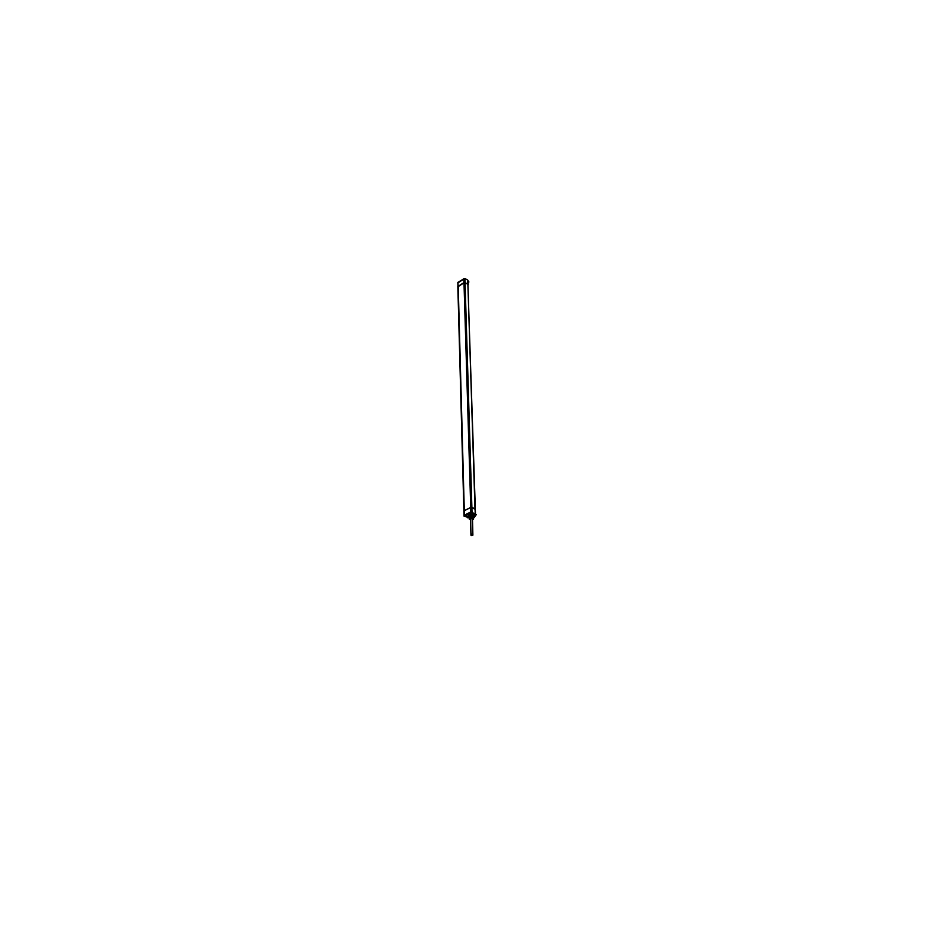<?xml version="1.0" encoding="UTF-8"?>
<svg xmlns="http://www.w3.org/2000/svg" width="932" height="932" viewBox="0 0 932 932"><rect width="100%" height="100%" fill="white"/><g stroke="black" fill="none" stroke-linecap="round" stroke-linejoin="round"><path stroke-width="1.4" d="M473.27 515.116L473.363 514.313L474.12 515.489L472.128 514.615L474.33 513.497M468.458 515.699C468.68 514.394 470.124 513.893 472.792 514.208L473.072 513.45L468.423 515.513M474.237 515.338L472.885 514.219L474.714 513.986L476.415 514.72L475.285 515.291M473.118 515.128L473.736 516.654L473.246 515.175C469.996 514.65 468.575 515.186 469.006 516.806C468.645 515.14 470.089 514.615 473.363 515.233M473.747 517.074L473.013 515.291L468.982 516.2L469.017 517.213L468.982 516.2L473.013 515.291L473.037 516.526L471.86 516.258L473.037 516.526M467.48 516.281L466.233 515.932L467.421 516.212L471.301 514.254L475.332 516.002L473.747 516.806M472.011 513.019L473.002 513.45M464.136 510.841L470.613 507.544L470.777 511.959L464.287 515.245L464.136 510.841L470.613 507.544L470.777 511.959L464.287 515.245L464.136 510.841M458.218 286.543L464.136 510.759L458.218 286.543M463.903 282.617L458.066 286.38L463.903 282.617L463.821 279.052L463.903 282.617M470.905 511.983L463.996 282.85L458.229 286.578L464.299 510.678L458.218 286.357M472.804 516.736L473.549 518.32L473.514 517.33L471.685 516.514L473.002 516.817M471.441 516.514L469.378 517.225M473.351 517.237L471.848 516.596L473.351 517.237L471.86 516.596L471.918 517.842L469.879 518.157L469.646 517.085L469.262 519.182L470.509 519.718M471.301 516.584L470.578 516.678M470.217 519.59L470.415 518.67L472.547 518.658L472.477 519.555L472.477 518.588C470.427 518.355 469.728 518.693 470.404 519.637L470.357 519.602M472.501 518.565L473.549 518.355L471.918 517.703M473.398 518.949L471.883 516.678L473.549 517.318L473.398 518.949L473.584 517.377M469.32 519.112L470.509 519.765M471.872 517.726L471.837 516.654L471.883 517.691L471.848 516.678L469.845 516.957L469.763 518.099L471.883 517.703L469.914 518.006L469.891 516.934M469.483 517.528L469.239 518.553L469.483 517.528M472.093 517.738L472.058 516.678L472.78 517.015L472.058 516.689L472.081 517.703L472.815 518.169M472.745 534.91L471.091 534.956M471.243 535.038L472.873 534.677M464.218 515.944L467.468 517.248M468.272 517.644L467.421 517.749M464.311 515.326L464.159 510.748M464.299 515.978L458.066 286.45M468.132 282.478L468.936 281.965L468.109 281.499M468.773 517.877L468.179 516.596M473.491 514.417L472.116 514.615L473.374 514.93L473.363 514.313M472.175 514.639L473.398 515.163M469.006 516.945L467.433 516.212M473.153 515.058L474.108 515.478M474.132 515.489L473.223 514.243M475.46 514.08L473.666 514.546M472.78 514.208L473.13 513.415M474.085 514.301L473.118 514.103M473.98 514.347L473.072 514.126M468.19 516.584L467.048 517.167L464.555 516.083M464.497 516.06L464.043 511.691M464.276 515.501L470.87 512.157L470.613 507.462L470.87 512.006L464.159 515.396L464.008 510.818L470.742 507.392L463.985 282.652M466.454 516.782L467.491 516.293L466.478 516.782L467.293 516.363L464.707 516.013L466.478 516.782M470.858 511.901L464.159 515.303M463.868 510.981L470.881 507.404M471.51 512.39L464.497 515.978M463.903 278.551L471.266 512.682M464.148 282.454L457.822 286.532M463.891 278.785L457.845 282.419L457.938 285.821M463.938 278.901L464.02 282.617L457.95 286.532L464.02 510.818L457.88 282.827L463.868 278.785M457.88 282.897L463.903 279.006M475.134 515.92L475.25 515.314M475.11 515.396L475.262 514.266L473.654 514.546L474.213 515.524M468.214 284.784L468.074 280.555M475.506 514.231L467.736 280.124L475.541 515.513M475.273 515.093L475.262 514.254L475.285 515.093M474.994 515.396L475.262 514.266L473.654 514.546M471.895 507.427L470.742 507.404L463.996 282.85L458.101 286.648M463.903 278.493L464.94 278.54L472.046 512.507L470.893 512.472L463.926 278.482L470.916 512.472M463.81 278.994L463.891 282.699L465.068 282.664M467.934 284.295L464.986 282.629M471.965 512.472L464.87 278.493L467.806 280.159L475.215 513.882L471.965 512.472M468.074 280.579L468.202 284.668M471.813 507.392L475.052 508.814M471.161 512.728L470.846 512.146M470.986 512.449L464.311 515.897M464.742 515.978L464.416 515.268M467.398 516.246L466.233 515.932M473.037 513.439L472.035 513.008M473.118 515.338L473.141 516.596L471.93 516.293M473.153 516.561L471.837 516.246M469.472 517.505L468.214 517.621L471.359 516.037L474.574 517.435L473.596 517.924M472.827 516.678L473.677 517.05M473.701 517.062L472.932 516.468M472.908 515.245L472.932 516.503M473.549 519.019L472.897 517.901L472.431 518.53M471.208 535.469L472.885 535.131L472.477 518.588C470.427 518.355 469.728 518.693 470.404 519.637L470.054 519.555M469.646 517.085L469.262 519.171L471.417 518.099L473.631 519.054L472.419 519.66M469.448 519.264L470.287 519.625M469.274 519.054C469.46 517.808 470.73 517.446 473.095 517.982L472.571 518.588M470.94 534.525L470.509 519.648C469.74 518.705 470.415 518.355 472.536 518.635L472.536 519.532M469.46 517.54L470.905 516.817M469.891 516.957L469.914 518.029L469.879 516.98L471.848 516.678M470.823 516.817L472.827 517.015M472.769 516.992L473.596 517.773M470.345 518.705L472.547 518.658M472.885 534.886L471.895 534.059L470.951 534.945M471.301 535.516L472.64 534.851L472.14 518.518M472.885 535.131L472.058 518.495M470.742 507.497L475.355 509.256M473.736 516.666L473.246 515.175C469.996 514.65 468.575 515.186 469.006 516.806M473.351 516.678L473.013 515.291L472.932 516.724M467.27 516.34L466.268 515.92M467.876 284.19L464.02 282.559L470.765 507.462L474.994 508.872L467.876 284.19L465.045 282.582L464.043 282.547L470.765 507.462M457.996 282.827L463.821 279.052L457.996 282.827L458.066 286.369L457.996 282.827M465.045 282.582L471.872 507.509L465.045 282.582M463.996 282.85L458.229 286.578L464.299 510.678M473.549 518.32L473.514 517.33L471.685 516.514M470.509 519.637L470.415 518.67C472.384 518.32 473.072 518.611 472.477 519.555L472.419 519.578M469.728 517.05L469.262 519.019M472.058 516.689L472.081 517.703M457.962 282.326L464.276 515.815M464.159 515.885L464.054 512.169M464.02 510.818L457.962 286.52L464.02 510.818M457.938 285.437L457.857 282.419M464.928 278.528L472.023 512.495M473.013 515.291L473.048 516.549M472.582 534.351L472.105 518.507M457.845 286.776L463.891 511.039L457.845 286.776M464.008 282.641L470.73 507.404L464.008 282.641M463.891 511.144L464.031 516.118M470.963 535.189L470.474 518.646"/></g></svg>
